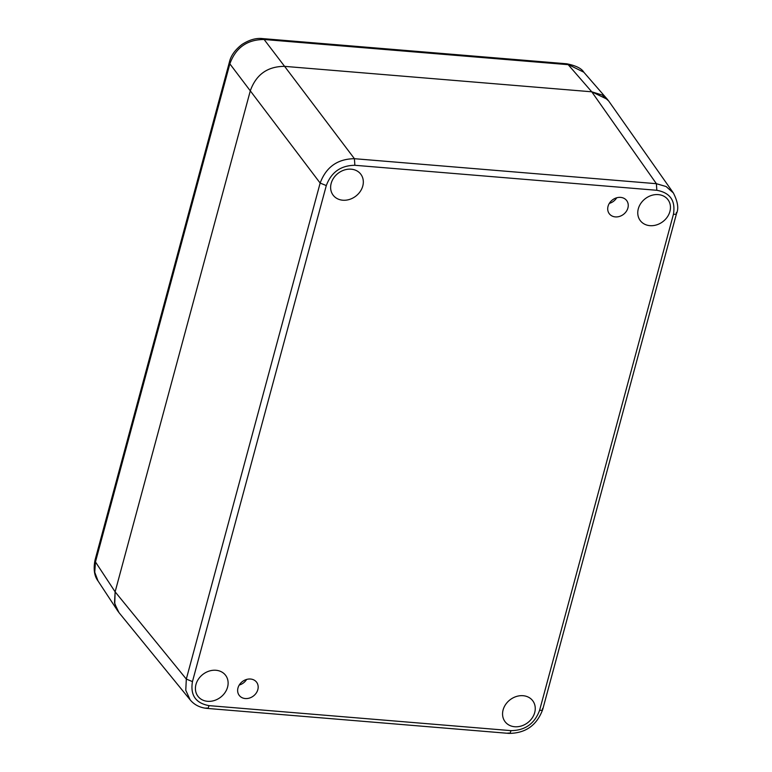 <?xml version="1.0" encoding="UTF-8"?>
<svg xmlns="http://www.w3.org/2000/svg" width="772" height="772" viewBox="0 0 772 772"><rect width="100%" height="100%" fill="white"/><g stroke="black" fill="none" stroke-linecap="round" stroke-linejoin="round"><path stroke-width="1.16" d="M192.46 681.599C190.163 695.176 195.702 703.186 209.058 705.637L511.025 730.64C525.095 730.466 534.62 723.692 539.589 710.346L673.425 214.326C675.712 200.749 670.183 192.739 656.827 190.288L354.859 165.285C340.79 165.469 331.265 172.233 326.295 185.579L192.46 681.599L186.313 679.071L185.772 690.274L190.173 699.876C194.332 704.855 199.938 707.702 206.993 708.397L508.96 733.4C525.655 733.255 536.907 725.275 542.716 709.449L676.552 213.439C678.858 208.479 677.787 201.646 673.348 192.932L666.13 186.544L656.393 183.697L354.425 158.694C337.547 158.926 326.122 167.041 320.148 183.06L186.313 679.071L115.124 591.825L250.331 90.729C256.159 74.508 267.585 66.382 284.607 66.363L591.748 91.8L602.17 95.024L608.703 101.026L673.348 192.932M245.274 698.544A10.905 9.09 142.8 0 0 256.188 693.121A10.905 9.09 142.8 0 0 256.593 682.197A10.905 9.09 142.8 0 0 250.533 679.032A10.905 9.09 142.8 0 0 239.619 684.455A10.905 9.09 142.8 0 0 239.214 695.369A10.905 9.09 142.8 0 0 245.274 698.544M620.611 197.391A10.905 9.09 142.8 0 0 609.687 202.814A10.905 9.09 142.8 0 0 609.291 213.728A10.905 9.09 142.8 0 0 615.342 216.903A10.905 9.09 142.8 0 0 626.266 211.47A10.905 9.09 142.8 0 0 626.671 200.556A10.905 9.09 142.8 0 0 620.611 197.391M649.928 225.656A17.351 14.456 142.8 0 0 667.298 217.029A17.351 14.456 142.8 0 0 667.934 199.649A17.351 14.456 142.8 0 0 658.304 194.612A17.351 14.456 142.8 0 0 640.924 203.239A17.351 14.456 142.8 0 0 640.287 220.618A17.351 14.456 142.8 0 0 649.928 225.656M514.721 726.741A17.351 14.456 142.8 0 0 532.091 718.114A17.351 14.456 142.8 0 0 532.728 700.744A17.351 14.456 142.8 0 0 523.098 695.707A17.351 14.456 142.8 0 0 505.728 704.334A17.351 14.456 142.8 0 0 505.081 721.704A17.351 14.456 142.8 0 0 514.721 726.741M207.581 701.314A17.351 14.456 142.8 0 0 224.951 692.687A17.351 14.456 142.8 0 0 225.598 675.307A17.351 14.456 142.8 0 0 215.957 670.27A17.351 14.456 142.8 0 0 198.587 678.897A17.351 14.456 142.8 0 0 197.941 696.276A17.351 14.456 142.8 0 0 207.581 701.314M342.787 200.218A17.351 14.456 142.8 0 0 360.157 191.591A17.351 14.456 142.8 0 0 360.804 174.221A17.351 14.456 142.8 0 0 351.163 169.184A17.351 14.456 142.8 0 0 333.793 177.811A17.351 14.456 142.8 0 0 333.147 195.181A17.351 14.456 142.8 0 0 342.787 200.218M239.233 685.034A10.905 9.09 142.8 0 0 246.635 679.428M190.173 699.876L118.975 612.611L114.748 603.82L115.124 591.825L114.517 602.691L117.72 610.903L119.226 612.91M609.311 203.393A10.905 9.09 142.8 0 0 616.712 197.786M608.944 101.373L607.4 99.366L591.757 91.8L284.598 66.363C267.585 66.382 256.159 74.498 250.331 90.72L115.124 591.825L95.458 561.929L94.753 572.264L98.025 580.959L117.72 610.903M583.796 72.201L566.696 63.777C575.883 65.62 581.586 68.428 583.796 72.201L607.4 99.366M98.025 580.959C94.309 576.086 93.296 569.167 95.004 560.211L95.458 561.929L229.853 63.854L229.4 62.136C230.838 55.738 235.055 49.833 242.041 44.429C249.327 39.768 256.188 37.828 262.634 38.6L264.12 39.497C247.137 39.575 235.711 47.69 229.853 63.854L320.148 183.06L326.295 185.579M284.607 66.363L354.425 158.694L354.859 165.285M209.058 705.637C208.247 708.175 207.301 708.937 206.23 707.924M511.025 730.64C510.205 733.159 509.269 733.911 508.198 732.927M539.589 710.346C542.205 710.443 543.17 709.844 542.475 708.561M673.425 214.326C676.021 214.413 676.976 213.825 676.311 212.551M656.827 190.288L656.393 183.697L591.748 91.8L568.182 64.674L264.12 39.497L284.598 66.363M262.634 38.6L566.696 63.777M95.004 560.211L229.4 62.136"/></g></svg>
